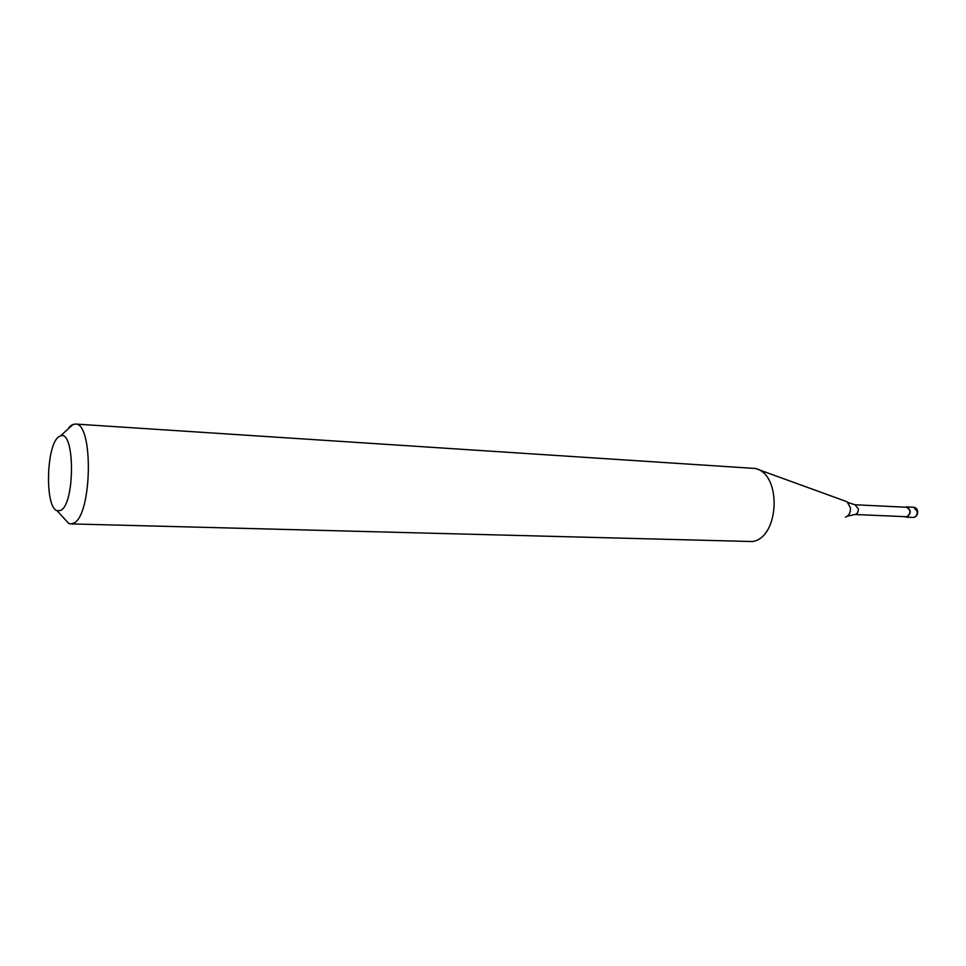 <?xml version="1.0" encoding="UTF-8"?>
<svg xmlns="http://www.w3.org/2000/svg" width="966" height="966" viewBox="0 0 966 966"><rect width="100%" height="100%" fill="white"/><g stroke="black" fill="none" stroke-linecap="round" stroke-linejoin="round"><path stroke-width="1.45" d="M905.214 507.186L906.627 506.909C911.252 509.915 911.349 513.308 906.929 517.076L904.78 516.738M854.982 504.759L906.615 507.259C910.926 510.06 911.023 513.224 906.893 516.738L855.248 514.516C857.385 513.731 858.412 511.835 858.327 508.84L854.982 504.759L848.015 502.537M757.441 469.222L846.071 501.402L847.182 501.909L850.43 507.85C850.635 512.04 849.331 514.987 846.506 516.713L845.455 517.088M68.815 427.624L71.46 425.173L75.203 424.038L755.4 468.486C782.037 474.173 779.514 537.639 752.478 541.54L70.651 523.898L68.719 523.475L63.249 517.474M75.203 424.038C93.823 422.021 92.168 516.81 73.368 523.258L70.651 523.898M60.508 510.483L57.079 510.724C44.472 507.271 46.308 443.346 59.168 436.572L60.496 435.932C75.07 429.182 75.191 504.723 60.508 510.483M906.627 506.909L913.607 507.247L917.229 511.497C917.326 514.6 916.227 516.556 913.908 517.378L913.136 517.438C916.106 517.172 917.615 515.24 917.664 511.618M906.168 517.136L913.136 517.438M917.664 511.582C917.326 509.01 915.973 507.573 913.607 507.247M57.079 510.724L68.719 523.475M60.496 435.932L73.247 424.291M847.399 516.158L854.536 514.576"/></g></svg>
